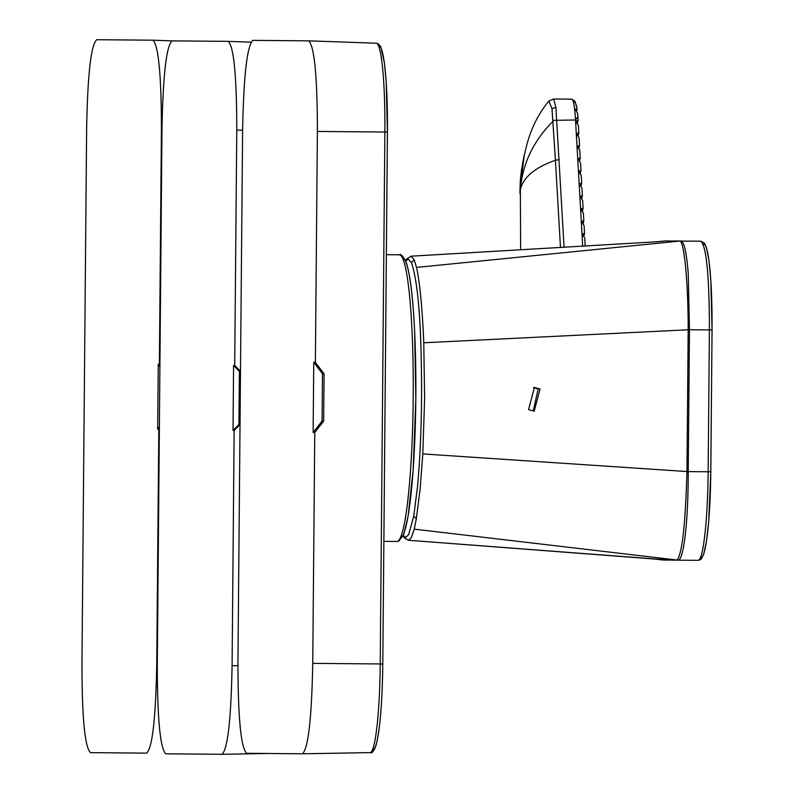 <?xml version="1.0" encoding="UTF-8"?>
<svg xmlns="http://www.w3.org/2000/svg" width="794" height="794" viewBox="0 0 794 794"><rect width="100%" height="100%" fill="white"/><g stroke="black" fill="none" stroke-linecap="round" stroke-linejoin="round"><path stroke-width="1.19" d="M520.646 249.812L520.348 189.726C523.236 177.3 534.928 167.484 555.433 160.259L551.999 108.679L548.853 101.046C530.372 123.467 526.591 146.294 524.358 154.86L520.001 188.992L519.991 193.647M582.687 246.19L575.521 120.003L577.883 116.847L578.101 120.291L577.268 123.725M577.695 114.961A41.377 4.337 -89.5 0 0 577.556 113.463L577.883 116.847M577.556 113.463L575.422 109.294L575.263 110.118M575.551 110.445L575.422 109.294L577.079 109.185L575.551 103.031L574.092 101.811M577 108.996A41.377 4.337 -89.5 0 0 576.563 106.475L576.394 105.265M575.253 102.704L575.084 101.384L573.665 100.967M553.229 120.341L575.521 120.003A44.325 4.655 -89.5 0 0 571.759 99.151L575.084 101.384L574.062 101.791M564.068 247.271L555.919 107.498L553.597 98.992L548.853 101.046M577.069 109.453L576.444 111.289M582.449 234.24L584.811 238.21L585.168 246.041M581.734 221.695L584.096 225.675L584.523 233.168L583.808 236.791M581.019 209.15L583.382 213.129L583.808 220.623L583.084 224.226M580.305 196.614L582.667 200.594L583.094 208.088L582.359 211.661M579.59 184.069L581.952 188.049L582.379 195.542L581.635 199.105M578.876 171.524L581.248 175.504L581.674 183.007L580.9 186.54M578.171 158.989L580.533 162.969L580.96 170.462L580.176 173.975M577.456 146.443L579.819 150.423L580.245 157.917L579.451 161.41M576.742 133.898L579.104 137.878L579.531 145.381L578.727 148.855M576.027 121.363L578.389 125.343L578.816 132.836L577.992 136.29M560.475 247.48L555.433 160.259L559.224 159.614M573.496 102.228L573.864 101.116M578.101 120.291L576.285 121.025L576.107 121.958M578.816 132.836L577 133.561L576.821 134.504M579.531 145.381L577.714 146.106L577.536 147.039M580.245 157.917L578.429 158.641L578.25 159.584M580.96 170.462L579.144 171.186L578.965 172.129M581.674 183.007L579.848 183.732L579.67 184.665M582.379 195.542L580.563 196.267L580.384 197.21M583.094 208.088L581.277 208.812L581.099 209.755M583.808 220.623L581.992 221.357L581.813 222.29M584.523 233.168L582.707 233.893L582.528 234.835M585.238 245.713L584.275 246.09M159.892 366.907L158.254 364.228L159.376 364.238L161.43 128.896C161.351 75.053 158.512 45.486 152.914 40.196L96.709 39.7C91.012 44.901 87.658 74.408 86.635 128.241L81.951 663.933C82.03 717.776 84.869 747.343 90.476 752.643L146.701 753.129C152.369 747.928 155.723 718.421 156.746 664.588L158.81 429.246L159.366 427.539M172.268 40.871L152.914 40.196M159.376 364.238L159.902 365.955M158.254 364.228L157.678 429.236L159.376 426.586M238.915 424.552L239.381 371.354L233.585 365.399L234.706 365.409L236.771 130.067C236.691 76.224 233.853 46.657 228.245 41.357L172.05 40.871C166.353 46.072 162.998 75.579 161.976 129.412L157.291 665.104C157.371 718.947 160.209 748.514 165.807 753.804L222.042 754.3C227.709 749.099 231.064 719.592 232.086 665.759L234.141 430.417L240.056 424.562L238.915 424.552L235.967 427.48L237.098 427.49M228.295 41.367L250.973 42.161L228.245 41.357M234.706 365.409L240.522 371.364M233.585 365.399L233.019 430.408L235.967 427.48M236.483 368.376L237.614 368.386M308.687 40.851C314.414 46.27 317.312 76.462 317.392 131.447L384.882 132.032L380.227 663.953L312.747 663.367C311.695 718.332 308.271 748.474 302.454 753.794L246.646 753.308C240.929 747.888 238.031 717.697 237.942 662.712L242.597 130.792C243.639 75.817 247.073 45.675 252.889 40.365L308.717 40.851L376.366 43.223A88.73 9.31 90.5 0 1 376.366 43.223A88.73 9.31 90.5 0 1 384.882 132.032L387.432 132.062A85.782 9.002 90.5 0 0 379.185 46.211M312.747 663.367L314.761 432.492L323.654 421.128L324.071 373.845L319.724 368.079L318.116 368.069L313.749 362.302L313.134 432.482L314.761 432.492M313.749 362.302L315.377 362.322L317.392 131.447M315.377 362.322L319.724 368.079M302.484 753.794L370.163 752.603A88.73 9.31 90.5 0 1 370.143 752.603L302.504 753.794M324.071 373.845L322.483 373.825A2959.536 310.494 90.5 0 1 322.066 421.108L313.134 432.482M322.483 373.825L318.116 368.069M533.459 387.532L538.153 388.981L533.25 411.094M403.134 535.791L404.603 538.094L408.483 540.267L411.381 537.568L414.24 529.141L416.344 518.71L413.734 516.209L417.515 486.672C419.897 460.838 421.257 431.37 421.574 398.27C421.733 327.823 418.349 282.604 411.421 262.606L408.185 259.132L405.734 261.047M416.344 518.71L420.165 488.568L422.805 453.92L424.621 398.37L423.778 342.78C422.279 307.873 419.867 282.753 416.532 267.429L414.2 259.757L410.974 256.204L406.32 259.271L405.545 260.591M661.779 559.929L676.875 560.088C682.046 554.837 685.401 525.34 686.949 471.606L688.229 471.596L689.47 329.748L688.239 273.523C686.572 252.482 684.14 241.654 680.944 241.019L664.578 240.969M422.805 453.92L686.949 471.547L688.19 329.778L423.768 342.78M528.536 409.644L534.402 387.502L540.069 389L534.193 411.143L528.536 409.644M652.926 558.877L663.268 560.038L698.085 560.346A88.66 9.3 -89.5 0 0 708.159 471.775L709.399 329.927L688.19 329.728C688.219 282.773 684.14 239.907 679.674 241.078L664.796 240.949L656.43 241.793M416.532 267.429L679.664 241.078L700.874 241.197C706.481 246.497 709.32 276.074 709.399 329.927L712.049 329.947L710.809 471.795L708.724 521.36L706.571 540.774L703.782 553.994L701.608 558.51L700.199 559.76L698.085 560.346L678.155 560.167C680.587 559.988 682.741 553.299 684.617 540.128C687.009 522.224 688.209 499.376 688.229 471.596L710.789 471.795A85.702 8.992 90.5 0 1 701.052 557.418M553.289 121.055C533.558 140.568 522.581 163.455 520.348 189.726L522.78 162.452L524.358 154.86M555.919 107.498L551.979 108.58M520.001 188.992C520.576 176.665 519.832 183.97 521.598 169.301L520.348 189.726M161.976 128.916L161.43 128.896M157.291 664.578L156.746 664.588M157.678 429.236L158.81 429.246M242.607 130.276L236.771 130.067M237.922 665.66L232.086 665.759M267.896 753.486L222.062 754.3M233.019 430.408L234.141 430.417M239.381 371.354L240.493 371.364M387.442 132.062L382.797 663.983C382.261 703.573 379.939 730.937 375.83 746.052C373.617 751.481 371.731 753.655 370.163 752.603A88.73 9.31 90.5 0 0 380.227 663.953L382.797 663.983L387.432 132.062L386.221 82.268L384.405 62.845L380.842 46.955L378.371 43.849L376.366 43.223L308.747 40.851M382.777 663.983A85.782 9.002 90.5 0 1 373.031 749.675M317.6 426.795L319.208 426.805M323.654 421.128L322.066 421.108M399.412 254.814C400.583 253.494 402.826 255.926 406.141 262.129C410.111 273.91 412.94 296.797 414.627 330.81L415.838 398.667L413.158 469.959L408.136 516.031L403.739 534.312L398.935 541.002L396.911 541.458A143.327 15.036 -89.5 0 0 411.957 329.54A143.327 15.036 -89.5 0 0 399.412 254.814L386.37 254.695M414.597 330.641A140.369 14.729 -89.5 0 0 402.429 257.792M399.968 538.521A140.369 14.729 -89.5 0 0 414.607 330.979M404.603 538.094L403.938 536.188L405.764 537.29L408.652 534.65L413.734 516.209M414.2 259.757L411.421 262.606M403.332 535.325L403.938 536.188M653.661 558.966L663.278 560.038M408.483 540.267L669.679 560.068M414.24 529.141L678.155 560.167M710.789 471.795L712.049 329.947L710.829 280.361L709.022 260.908L706.462 247.649L704.367 243.093L700.874 241.197M703.792 244.175A85.702 8.992 90.5 0 1 712.029 329.947M521.598 169.301L522.78 162.452M553.597 98.992L571.759 99.151M172.278 40.871L152.934 40.196M267.906 753.486L222.042 754.3M396.911 541.458L383.869 541.339M654.008 558.996L408.374 540.257M656.777 241.773L410.855 256.204M655.695 241.872L666.067 240.89"/></g></svg>
